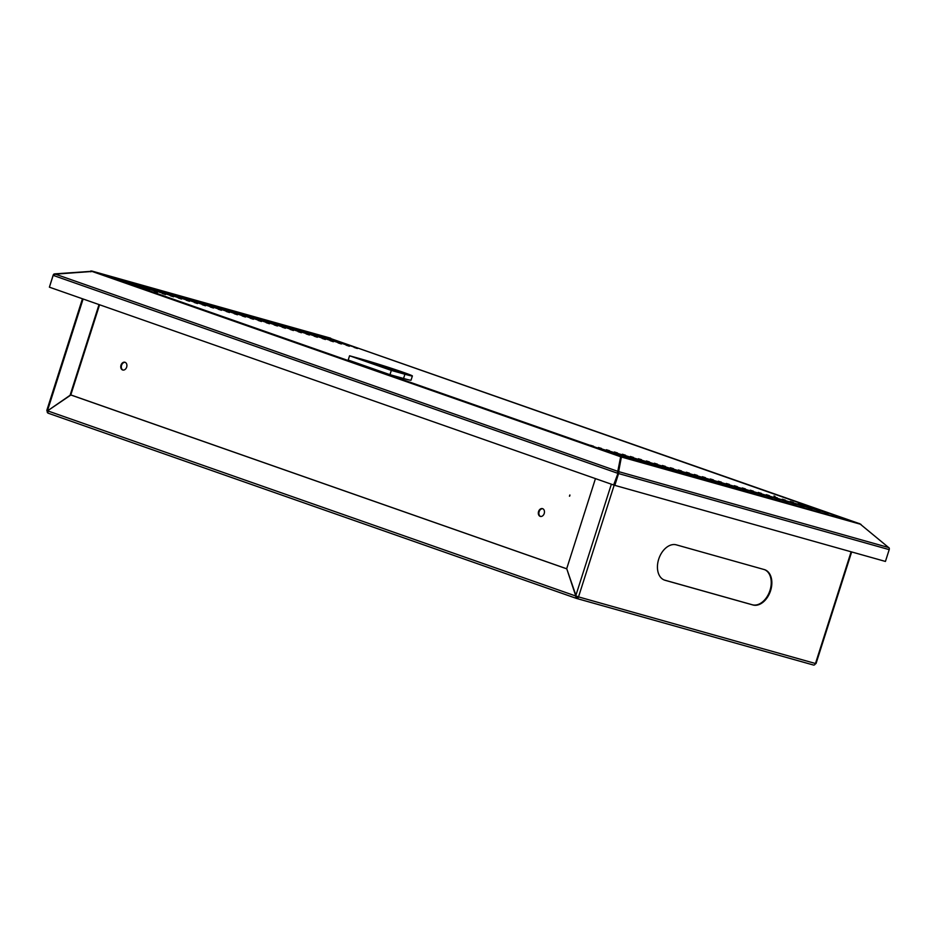 <?xml version="1.0" encoding="UTF-8"?>
<svg xmlns="http://www.w3.org/2000/svg" width="936" height="936" viewBox="0 0 936 936"><rect width="100%" height="100%" fill="white"/><g stroke="black" fill="none" stroke-linecap="round" stroke-linejoin="round"><path stroke-width="1.4" d="M576.073 596.372L577.793 596.969M676.342 544.857L764.256 569.568A18.603 12.437 109.3 0 1 764.759 569.72A18.603 12.437 109.3 0 1 770.468 591.025A18.603 12.437 109.3 0 1 752.953 604.984L665.028 580.273A18.603 12.437 109.3 0 1 664.537 580.109A18.603 12.437 109.3 0 1 658.815 558.815A18.603 12.437 109.3 0 1 676.342 544.857M664.232 580.004A18.603 12.437 109.3 0 0 664.42 580.063L752.333 604.773A18.603 12.437 109.3 0 0 769.778 591.037A18.603 12.437 109.3 0 0 764.443 569.626M577.886 596.759L576.096 596.232M47.642 410.775L47.303 410.658A2.106 1.568 -74.3 0 0 47.806 412.998M566.771 568.831L576.67 597.554A1.24 0.924 -74.3 0 0 577.91 596.688L578.226 596.794M576.635 597.542L576.4 598.385A2.106 1.568 -74.3 0 0 578.518 596.899L575.734 595.834L566.713 568.643L595.448 478.612M815.408 663.203L815.478 663.507A2.106 1.568 105.7 0 1 813.361 665.005L576.541 598.42M47.549 410.834L48.145 413.185L576.4 598.385L575.558 595.951L47.549 410.834L70.925 394.969L566.771 568.807M566.537 568.76L70.364 394.816M99.579 304.762L70.855 394.758L47.736 410.705M70.294 394.606L99.029 304.574M542.623 508.681A4.025 2.995 105.7 0 1 544.249 513.419A4.025 2.995 105.7 0 1 540.306 516.403A4.025 2.995 105.7 0 1 540.177 516.356A4.025 2.995 105.7 0 1 538.539 511.618A4.025 2.995 105.7 0 1 542.482 508.646A4.025 2.995 105.7 0 1 542.623 508.681M125.05 362.29A4.025 2.995 105.7 0 1 126.688 367.029A4.025 2.995 105.7 0 1 122.733 370.001A4.025 2.995 105.7 0 1 122.604 369.966A4.025 2.995 105.7 0 1 120.978 365.227A4.025 2.995 105.7 0 1 124.921 362.244A4.025 2.995 105.7 0 1 125.05 362.29M569.837 495.004L569.462 496.185L569.837 495.004M569.942 495.062L569.626 496.197M540.587 516.461A4.025 2.995 105.7 0 1 539.077 511.863A4.025 2.995 105.7 0 1 542.763 508.739M123.025 370.071A4.025 2.995 105.7 0 1 121.504 365.473A4.025 2.995 105.7 0 1 125.19 362.349M620.545 457.365L617.409 473.183L53.165 275.371L49.397 287.176L613.642 484.988L617.971 473.347L613.642 484.988M53.165 275.371L55.364 274.154L92.91 271.393L620.732 456.44M620.673 457.014L617.737 472.095L617.69 471.299L55.364 274.154M91.494 271.241L620.51 456.709L620.556 457.505M614.812 485.363L885.433 561.436L889.2 549.631L618.579 473.557L614.812 485.363L614.203 485.152L617.971 473.347A1.24 0.924 -74.3 0 0 617.971 472.387L620.989 458.687L620.346 458.57M617.737 472.095L617.971 473.347M330.841 338.61L858.698 523.376M92.43 271.264L54.616 273.885L54.276 274.763M54.686 274.716L54.616 273.885M92.009 271.089L90.745 270.984L90.827 271.803M49.409 287.141L53.118 275.313A2.106 1.568 -74.3 0 1 54.042 274.014M618.579 473.557A2.106 1.568 -74.3 0 0 618.579 471.931L621.399 457.014L620.545 457.166M859.704 523.669L889.2 548.016A2.106 1.568 105.7 0 1 889.2 549.631M620.872 457.622L621.399 457.014L861.015 524.382M888.814 547.583L618.591 471.615L618.053 472.224M618.579 471.931L617.971 472.387M250.684 316.918L247.408 315.818L250.684 316.918M262.22 320.674L258.933 319.585L262.22 320.674M258.675 319.164L255.399 318.065L258.675 319.164M270.211 322.92L266.924 321.832L270.211 322.92M266.666 321.411L263.39 320.311L266.666 321.411M278.203 325.166L274.915 324.078L278.203 325.166M274.657 323.657L271.381 322.557L274.657 323.657M286.194 327.413L282.906 326.325L286.194 327.413M282.649 325.904L279.373 324.804L282.649 325.904M294.185 329.659L290.897 328.571L294.185 329.659M290.651 328.15L287.364 327.05L290.651 328.15M302.176 331.906L298.9 330.817L302.176 331.906M298.642 330.396L295.355 329.296L298.642 330.396M310.167 334.152L306.891 333.064L310.167 334.152M306.634 332.643L303.346 331.555L306.634 332.643M318.158 336.41L314.882 335.31L318.158 336.41M229.484 312.53L226.208 311.442L229.484 312.53M233.941 313.267L230.654 312.168L233.941 313.267M237.475 314.777L234.199 313.689L237.475 314.777M241.933 315.514L238.645 314.414L241.933 315.514M213.502 308.038L210.214 306.95L213.502 308.038M217.959 308.763L214.672 307.675L217.959 308.763M221.493 310.284L218.205 309.196L221.493 310.284M225.95 311.009L222.663 309.921L225.95 311.009M314.625 334.889L311.337 333.801L314.625 334.889M326.149 338.656L322.873 337.557L326.149 338.656M322.616 337.135L319.328 336.047L322.616 337.135M334.14 340.903L330.864 339.803L334.14 340.903M245.466 317.023L242.19 315.935L245.466 317.023M338.598 341.628L335.322 340.54L338.598 341.628M342.143 343.149L338.855 342.05L342.143 343.149M330.607 339.382L327.331 338.294L330.607 339.382M182.298 298.21L179.01 297.121L182.298 298.21M186.744 298.935L183.468 297.847L186.744 298.935M190.289 300.456L187.001 299.368L190.289 300.456M194.735 301.181L191.459 300.093L194.735 301.181M166.304 293.717L163.028 292.629L166.304 293.717M170.761 294.442L167.486 293.354L170.761 294.442M174.295 295.963L171.019 294.875L174.295 295.963M178.753 296.689L175.477 295.601L178.753 296.689M214.262 307.195L210.974 306.107L214.262 307.195M218.72 307.921L215.432 306.832L218.72 307.921M222.253 309.442L218.977 308.353L222.253 309.442M226.711 310.167L223.423 309.079L226.711 310.167M198.28 302.702L194.992 301.614L198.28 302.702M202.726 303.428L199.45 302.34L202.726 303.428M206.271 304.949L202.983 303.861L206.271 304.949M210.729 305.674L207.441 304.586L210.729 305.674M254.218 318.427L250.942 317.339L254.218 318.427M242.693 314.66L239.405 313.572L242.693 314.66M246.226 316.181L242.951 315.093L246.226 316.181M234.702 312.413L231.414 311.325L234.702 312.413M130.806 283.21L127.518 282.122L130.806 283.21M126.348 282.485L123.061 281.385L126.348 282.485M122.803 280.964L119.527 279.876L122.803 280.964M238.235 313.934L234.959 312.846L238.235 313.934M150.322 289.224L147.046 288.124L150.322 289.224M154.779 289.949L151.492 288.861L154.779 289.949M158.313 291.47L155.037 290.382L158.313 291.47M162.77 292.196L159.483 291.108L162.77 292.196M134.339 284.731L131.052 283.631L134.339 284.731M138.797 285.457L135.509 284.368L138.797 285.457M142.331 286.978L139.054 285.878L142.331 286.978M146.788 287.703L143.5 286.615L146.788 287.703M301.415 332.76L298.128 331.66L301.415 332.76M289.891 328.992L286.603 327.904L289.891 328.992M293.424 330.513L290.137 329.413L293.424 330.513M281.888 326.746L278.612 325.646L281.888 326.746M285.433 328.255L282.145 327.167L285.433 328.255M273.897 324.5L270.621 323.4L273.897 324.5M277.442 326.009L274.154 324.921L277.442 326.009M265.906 322.253L262.63 321.153L265.906 322.253M269.451 323.762L266.163 322.674L269.451 323.762M257.915 320.007L254.639 318.907L257.915 320.007M261.46 321.516L258.172 320.428L261.46 321.516M249.924 317.76L246.648 316.66L249.924 317.76M146.028 288.545L142.74 287.457L146.028 288.545M141.57 287.82L138.282 286.732L141.57 287.82M138.037 286.299L134.749 285.211L138.037 286.299M253.457 319.27L250.181 318.181L253.457 319.27M193.974 302.024L190.698 300.936L193.974 302.024M189.528 301.298L186.241 300.21L189.528 301.298M185.983 299.777L182.707 298.689L185.983 299.777M181.525 299.052L178.249 297.964L181.525 299.052M209.968 306.517L206.68 305.428L209.968 306.517M205.511 305.791L202.223 304.703L205.511 305.791M201.965 304.27L198.689 303.182L201.965 304.27M197.519 303.545L194.232 302.457L197.519 303.545M162.01 293.038L158.722 291.95L162.01 293.038M157.552 292.313L154.276 291.225L157.552 292.313M154.019 290.792L150.731 289.704L154.019 290.792M149.561 290.066L146.285 288.978L149.561 290.066M177.992 297.531L174.716 296.443L177.992 297.531M173.534 296.806L170.258 295.717L173.534 296.806M170.001 295.285L166.725 294.196L170.001 295.285M165.543 294.559L162.267 293.471L165.543 294.559M297.882 331.239L294.594 330.151L297.882 331.239M309.406 335.006L306.13 333.906L309.406 335.006M305.873 333.485L302.585 332.397L305.873 333.485M317.398 337.252L314.122 336.153L317.398 337.252M313.864 335.731L310.576 334.643L313.864 335.731M325.389 339.499L322.113 338.399L325.389 339.499M321.855 337.978L318.568 336.89L321.855 337.978M333.38 341.745L330.104 340.645L333.38 341.745M329.846 340.224L326.57 339.136L329.846 340.224M341.383 343.992L338.095 342.892L341.383 343.992M337.837 342.471L334.561 341.383L337.837 342.471M349.374 346.238L346.086 345.15L349.374 346.238M345.829 344.717L342.553 343.629L345.829 344.717M357.365 348.485L354.077 347.396L357.365 348.485M353.82 346.964L350.544 345.875L353.82 346.964M230.244 311.688L226.968 310.6L230.244 311.688M817.678 509.675L820.849 510.635L817.678 509.675M806.153 505.908L809.324 506.879L806.153 505.908M809.687 507.429L812.857 508.388L809.687 507.429M798.162 503.662L801.333 504.633L798.162 503.662M801.696 505.183L804.866 506.142L801.696 505.183M790.171 501.415L793.342 502.386L790.171 501.415M793.705 502.936L796.875 503.896L793.705 502.936M782.18 499.169L785.339 500.128L782.18 499.169M785.713 500.69L788.884 501.649L785.713 500.69M774.177 496.922L777.348 497.882L774.177 496.922M777.722 498.443L780.893 499.403L777.722 498.443M766.186 494.676L769.357 495.635L766.186 494.676M769.731 496.197L772.902 497.156L769.731 496.197M758.195 492.43L761.366 493.389L758.195 492.43M761.74 493.951L764.899 494.91L761.74 493.951M750.204 490.183L753.375 491.143L750.204 490.183M753.749 491.704L756.908 492.664L753.749 491.704M742.213 487.937L745.384 488.896L742.213 487.937M745.746 489.458L748.917 490.417L745.746 489.458M734.222 485.69L737.392 486.65L734.222 485.69M737.755 487.211L740.926 488.171L737.755 487.211M726.231 483.444L729.401 484.403L726.231 483.444M729.764 484.965L732.935 485.924L729.764 484.965M646.308 460.98L649.479 461.939L646.308 460.98M665.824 466.982L668.994 467.953L665.824 466.982M654.299 463.226L657.47 464.186L654.299 463.226M673.826 469.228L676.985 470.2L673.826 469.228M630.326 456.475L633.485 457.447L630.326 456.475M649.841 462.489L653.012 463.46L649.841 462.489M638.317 458.734L641.488 459.693L638.317 458.734M657.832 464.736L661.003 465.707L657.832 464.736M678.272 469.966L681.443 470.925L678.272 469.966M697.8 475.979L700.97 476.939L697.8 475.979M686.263 472.212L689.434 473.171L686.263 472.212M705.791 478.226L708.962 479.185L705.791 478.226M662.29 465.473L665.461 466.432L662.29 465.473M681.817 471.475L684.976 472.446L681.817 471.475M670.281 467.719L673.452 468.679L670.281 467.719M689.809 473.721L692.979 474.692L689.809 473.721M718.24 481.198L721.41 482.157L718.24 481.198M721.773 482.719L724.944 483.678L721.773 482.719M710.248 478.951L713.419 479.911L710.248 478.951M713.782 480.472L716.953 481.432L713.782 480.472M609.886 451.257L613.057 452.217L609.886 451.257M590.359 445.243L593.529 446.215L590.359 445.243M601.895 449.011L605.054 449.97L601.895 449.011M702.257 476.705L705.416 477.664L702.257 476.705M614.332 451.983L617.503 452.954L614.332 451.983M633.859 457.996L637.03 458.968L633.859 457.996M622.335 454.229L625.494 455.2L622.335 454.229M641.85 460.243L645.021 461.214L641.85 460.243M598.35 447.49L601.52 448.461L598.35 447.49M617.877 453.504L621.048 454.463L617.877 453.504M606.341 449.736L609.512 450.707L606.341 449.736M625.868 455.75L629.039 456.709L625.868 455.75M694.255 474.458L697.425 475.418L694.255 474.458M832.911 515.011L836.07 515.982L832.911 515.011M821.375 511.243L824.546 512.214L821.375 511.243M824.908 512.764L828.079 513.735L824.908 512.764M813.384 508.997L816.555 509.968L813.384 508.997M816.917 510.518L820.088 511.477L816.917 510.518M805.393 506.75L808.564 507.721L805.393 506.75M808.926 508.271L812.097 509.231L808.926 508.271M797.402 504.504L800.572 505.475L797.402 504.504M800.935 506.025L804.106 506.984L800.935 506.025M789.411 502.258L792.57 503.229L789.411 502.258M792.944 503.779L796.115 504.738L792.944 503.779M781.42 500.011L784.579 500.982L781.42 500.011M784.953 501.532L788.124 502.492L784.953 501.532M773.417 497.765L776.587 498.736L773.417 497.765M776.962 499.286L780.133 500.245L776.962 499.286M765.426 495.518L768.596 496.49L765.426 495.518M768.971 497.039L772.141 497.999L768.971 497.039M757.435 493.272L760.605 494.231L757.435 493.272M760.98 494.793L764.139 495.752L760.98 494.793M749.443 491.026L752.614 491.985L749.443 491.026M752.989 492.547L756.148 493.506L752.989 492.547M741.452 488.779L744.623 489.739L741.452 488.779M744.986 490.3L748.157 491.26L744.986 490.3M661.53 466.315L664.7 467.275L661.53 466.315M681.057 472.329L684.216 473.288L681.057 472.329M669.521 468.562L672.692 469.521L669.521 468.562M689.048 474.575L692.219 475.535L689.048 474.575M645.548 461.822L648.718 462.782L645.548 461.822M665.063 467.825L668.234 468.796L665.063 467.825M653.539 464.069L656.709 465.028L653.539 464.069M673.066 470.083L676.225 471.042L673.066 470.083M693.494 475.301L696.665 476.26L693.494 475.301M713.021 481.315L716.192 482.274L713.021 481.315M701.497 477.547L704.656 478.507L701.497 477.547M721.012 483.561L724.183 484.52L721.012 483.561M677.512 470.808L680.683 471.767L677.512 470.808M697.039 476.822L700.21 477.781L697.039 476.822M685.503 473.054L688.674 474.014L685.503 473.054M705.03 479.068L708.201 480.028L705.03 479.068M733.461 486.533L736.632 487.492L733.461 486.533M736.995 488.054L740.165 489.013L736.995 488.054M725.47 484.286L728.641 485.246L725.47 484.286M729.004 485.807L732.174 486.767L729.004 485.807M625.108 456.592L628.278 457.564L625.108 456.592M605.58 450.579L608.751 451.55L605.58 450.579M617.116 454.346L620.287 455.317L617.116 454.346M717.479 482.04L720.65 482.999L717.479 482.04M629.565 457.33L632.724 458.289L629.565 457.33M649.081 463.332L652.252 464.303L649.081 463.332M637.556 459.576L640.727 460.535L637.556 459.576M657.072 465.578L660.243 466.549L657.072 465.578M613.571 452.837L616.742 453.796L613.571 452.837M633.099 458.839L636.269 459.81L633.099 458.839M621.574 455.083L624.733 456.043L621.574 455.083M641.09 461.085L644.26 462.056L641.09 461.085M709.488 479.794L712.647 480.753L709.488 479.794M774.973 496.314L773.978 496.01L774.973 496.314M621.679 456.745L621.773 456.464A2.106 1.404 109.3 0 0 620.779 456.663M100.889 274.189A2.106 1.404 -70.7 0 1 101.65 274.119A2.106 1.568 -74.3 0 0 100.772 274.143M850.157 520.685L329.905 338.282M622.393 456.955A2.106 1.568 -74.3 0 0 621.773 456.464L851.011 521.223M371.814 362.606L367.298 361.565L378.132 365.566L401.556 372.493L371.814 362.606M372.247 362.758L400.971 372.306L378.355 365.625L367.895 361.752L372.247 362.758M349.561 355.774L363.156 359.599A29.765 0.936 -162.3 0 1 394.454 369.322A29.765 0.936 -162.3 0 1 412.378 375.968A29.765 0.936 -162.3 0 1 404.914 374.236L391.318 370.422L349.561 355.774L348.204 360.032L389.961 374.669L391.318 370.422M389.961 374.669L403.556 378.483A29.765 0.936 17.7 0 0 411.021 380.215L412.378 375.968M614.192 485.14L578.518 596.899L815.478 663.507L851.128 551.795M752.333 604.773L752.953 604.984M48.145 413.185L576.284 598.35M47.479 410.623L83.105 298.993M611.36 484.193L575.734 595.834M664.42 580.063L665.028 580.273M101.579 274.096L329.8 338.247L101.65 274.119L621.773 456.464M404.914 374.236L403.556 378.483M576.471 598.408L813.431 665.016M82.45 298.76L46.8 410.459M851.655 551.947L816.028 663.554M330.712 338.2L91.903 271.054M621.153 456.604L859.81 523.692M329.87 338.27L850.028 520.638"/></g></svg>
